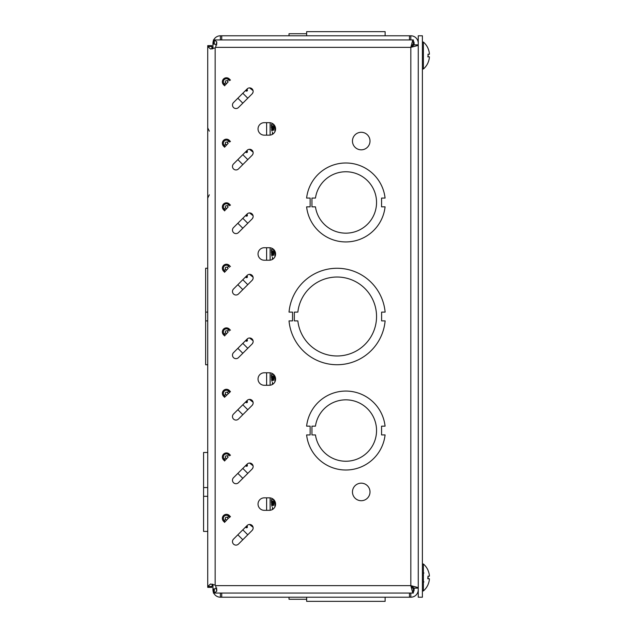 <?xml version="1.0" encoding="UTF-8"?>
<svg xmlns="http://www.w3.org/2000/svg" width="633" height="633" viewBox="0 0 633 633"><rect width="100%" height="100%" fill="white"/><g stroke="black" fill="none" stroke-linecap="round" stroke-linejoin="round"><path stroke-width="0.95" d="M207.727 586.482L210.575 583.99L207.727 586.482L207.727 587.377L211.865 587.377L211.865 586.482L207.727 586.482L207.727 46.518L210.575 49.01L215.157 47.847A4.771 4.771 -0.3 0 0 215.639 47.364L216.739 41.841L214.31 39.934L214.31 44.073L216.739 44.919M207.727 45.623L207.727 46.518L211.865 46.518L211.865 45.623L207.727 45.623M242.811 539.751L237.85 534.79M242.811 529.821L247.772 534.79M242.811 478.342L237.85 473.381M242.811 468.42L247.772 473.381M211.865 586.482L212.451 584.18M216.739 588.081L214.31 588.927L214.31 593.066L216.739 591.159L215.639 585.636A4.771 4.771 -135 0 0 215.157 585.153L210.575 583.99M247.155 464.076A3.505 3.505 45 0 1 252.116 464.076A3.505 3.505 45 0 1 252.116 469.037L238.467 482.686A3.505 3.505 45 0 1 233.506 482.686A3.505 3.505 45 0 1 233.506 477.725L247.155 464.076M226.495 458.735L225.601 457.841A1.179 1.179 45 0 1 225.601 456.171A1.179 1.179 45 0 1 227.271 456.171L228.165 457.058L225.261 460.231L224.24 459.202A3.11 3.11 45 0 1 224.24 454.81A3.11 3.11 45 0 1 228.632 454.81L229.66 455.831M247.155 525.485A3.505 3.505 45 0 1 252.116 525.485A3.505 3.505 45 0 1 252.116 530.446L238.467 544.087A3.505 3.505 45 0 1 233.506 544.087A3.505 3.505 45 0 1 233.506 539.126L247.155 525.485M228.165 518.467L225.261 521.639L224.24 520.611A3.11 3.11 45 0 1 224.24 516.212A3.11 3.11 45 0 1 228.632 516.212L229.66 517.24L228.165 518.467L227.271 517.572L229.32 515.531A4.075 4.075 -135 0 0 223.552 515.531A4.075 4.075 -135 0 0 223.552 521.291L224.691 522.431M229.32 515.531L230.459 516.67L229.66 517.24M269.341 497.839A6.243 6.243 45 0 1 275.584 504.082A6.243 6.243 45 0 1 269.341 510.333L264.285 510.333A6.243 6.243 45 0 1 258.042 504.082A6.243 6.243 45 0 1 264.285 497.839L269.341 497.839M352.462 141.056A8.775 8.775 45 0 1 365.621 133.46A8.775 8.775 45 0 1 365.621 148.652A8.775 8.775 45 0 1 352.462 141.056M352.462 491.944A8.775 8.775 45 0 1 365.621 484.348A8.775 8.775 45 0 1 365.621 499.54A8.775 8.775 45 0 1 352.462 491.944M413.341 593.066L412.605 592.298L410.825 585.636L413.341 588.927L413.341 593.066L213.416 593.066L213.416 588.927L214.31 588.927M212.451 48.82L211.865 46.518L211.865 48.915M269.341 122.667A6.243 6.243 45 0 1 275.584 128.918A6.243 6.243 45 0 1 269.341 135.161L264.285 135.161A6.243 6.243 45 0 1 258.042 128.918A6.243 6.243 45 0 1 264.285 122.667L269.341 122.667M269.341 247.725A6.243 6.243 45 0 1 275.584 253.975A6.243 6.243 45 0 1 269.341 260.218L264.285 260.218A6.243 6.243 45 0 1 258.042 253.975A6.243 6.243 45 0 1 264.285 247.725L269.341 247.725M269.341 372.782A6.243 6.243 45 0 1 275.584 379.025A6.243 6.243 45 0 1 269.341 385.275L264.285 385.275A6.243 6.243 45 0 1 258.042 379.025A6.243 6.243 45 0 1 264.285 372.782L269.341 372.782M215.639 585.636L410.825 585.636L414.117 588.152L418.255 588.152L417.487 587.416L410.825 585.636L410.825 47.364L414.117 44.848L418.255 44.848L417.487 45.584L410.825 47.364L412.605 40.702L413.341 39.934L213.416 39.934L213.416 44.073L214.31 44.073M412.708 44.326L413.341 44.073L410.825 47.364L414.117 44.848L414.117 43.218A3.292 3.292 -0 0 0 413.341 41.098M413.341 39.934L413.341 44.073M417.756 587.566L410.825 585.636L413.341 588.927M207.727 268.25L205.654 268.25L205.654 320.884L207.727 320.884M205.654 312.109L207.727 312.109M205.654 320.884L205.654 364.75L207.727 364.75M381.612 312.109L381.62 320.884L385.125 320.884A48.25 48.25 0 0 1 289.028 320.891L292.541 320.891L292.541 312.116L289.028 312.116A48.25 48.25 0 0 1 385.125 312.109L381.612 312.109M297.85 312.116A39.475 39.475 0 0 1 358.064 283.07A39.475 39.475 0 0 1 358.072 349.93A39.475 39.475 0 0 1 297.85 320.891L294.337 320.891L294.337 312.116L297.85 312.116M230.459 330.204L229.32 329.065A4.075 4.075 -135 0 0 223.552 329.065A4.075 4.075 -135 0 0 223.552 334.833L225.601 332.784A1.179 1.179 45 0 1 225.601 331.114A1.179 1.179 45 0 1 227.271 331.114L228.165 332.009L225.261 335.174L224.24 334.153A3.11 3.11 45 0 1 224.24 329.753A3.11 3.11 45 0 1 228.632 329.753L229.407 330.964M247.155 339.019A3.505 3.505 45 0 1 252.116 339.019A3.505 3.505 45 0 1 252.116 343.98L238.467 357.629A3.505 3.505 45 0 1 233.506 357.629A3.505 3.505 45 0 1 233.506 352.668L247.155 339.019M227.271 206.057L228.632 204.696A3.11 3.11 45 0 0 224.24 204.696A3.11 3.11 45 0 0 224.24 209.096L225.601 207.727A1.179 1.179 45 0 1 225.601 206.057A1.179 1.179 45 0 1 227.271 206.057L228.165 206.951L225.261 210.116L224.24 209.096L223.552 209.776L224.691 210.916M247.155 213.962A3.505 3.505 45 0 1 252.116 213.962A3.505 3.505 45 0 1 252.116 218.931L238.467 232.572A3.505 3.505 45 0 1 233.506 232.572A3.505 3.505 45 0 1 233.506 227.611L247.155 213.962M227.271 81L228.632 79.639A3.11 3.11 45 0 0 224.24 79.639A3.11 3.11 45 0 0 224.24 84.039L225.601 82.67A1.179 1.179 45 0 1 225.601 81A1.179 1.179 45 0 1 227.271 81L228.165 81.894L225.261 85.059L224.24 84.039L223.552 84.719L224.691 85.859M247.155 88.913A3.505 3.505 45 0 1 252.116 88.913A3.505 3.505 45 0 1 252.116 93.874L238.467 107.515A3.505 3.505 45 0 1 233.506 107.515A3.505 3.505 45 0 1 233.506 102.554L247.155 88.913M226.495 395.079L225.601 394.193L224.24 395.554A3.11 3.11 45 0 1 224.24 391.154A3.11 3.11 45 0 1 228.632 391.154L229.32 390.474L230.459 391.613L225.261 396.582L224.24 395.554L223.552 396.234L224.691 397.374M247.155 400.428A3.505 3.505 45 0 1 252.116 400.428A3.505 3.505 45 0 1 252.116 405.389L238.467 419.038A3.505 3.505 45 0 1 233.506 419.038A3.505 3.505 45 0 1 233.506 414.069L247.155 400.428M230.459 266.556L229.32 265.417A4.075 4.075 -135 0 0 223.552 265.417A4.075 4.075 -135 0 0 223.552 271.177L225.601 269.136A1.179 1.179 45 0 1 225.601 267.466A1.179 1.179 45 0 1 227.271 267.466L228.165 268.352L225.261 271.525L224.24 270.497A3.11 3.11 45 0 1 224.24 266.097A3.11 3.11 45 0 1 228.632 266.097L229.407 267.316M247.155 275.371A3.505 3.505 45 0 1 252.116 275.371A3.505 3.505 45 0 1 252.116 280.332L238.467 293.981A3.505 3.505 45 0 1 233.506 293.981A3.505 3.505 45 0 1 233.506 289.02L247.155 275.371M227.271 142.409L228.632 141.04A3.11 3.11 45 0 0 224.24 141.04A3.11 3.11 45 0 0 224.24 145.44L225.601 144.079A1.179 1.179 45 0 1 225.601 142.409A1.179 1.179 45 0 1 227.271 142.409L228.165 143.295L225.261 146.468L224.24 145.44L223.552 146.128L224.691 147.26M247.155 150.314A3.505 3.505 45 0 1 252.116 150.314A3.505 3.505 45 0 1 252.116 155.275L238.467 168.924A3.505 3.505 45 0 1 233.506 168.924A3.505 3.505 45 0 1 233.506 163.963L247.155 150.314M242.811 414.694L237.85 409.733M242.811 404.772L247.772 409.733M242.811 289.637L237.85 284.676M242.811 279.715L247.772 284.676M242.811 164.58L237.85 159.619M242.811 154.658L247.772 159.619M242.811 353.285L237.85 348.324M242.811 343.363L247.772 348.324M242.811 228.228L237.85 223.267M242.811 218.306L247.772 223.267M242.811 103.179L237.85 98.21M242.811 93.249L247.772 98.21M207.727 452.468L203.581 452.468L203.581 531.419L207.727 531.419M207.727 487.552L203.581 487.552M207.727 496.327L203.581 496.327M310.13 434.934L310.13 426.144L306.617 426.144A39.475 39.475 0 0 1 385.078 426.151L381.572 426.151L381.572 434.918L385.078 434.918A39.475 39.475 0 0 1 306.617 434.934L310.13 434.934M311.95 426.144L315.463 426.144A30.7 30.7 0 0 1 362.456 404.716A30.7 30.7 0 0 1 362.456 456.361A30.7 30.7 0 0 1 315.463 434.934L311.95 434.934L311.95 426.144M310.13 206.856L310.13 198.074L306.617 198.074A39.475 39.475 0 0 1 385.078 198.074L381.572 198.074L381.572 206.849L385.078 206.849A39.475 39.475 0 0 1 306.617 206.856L310.13 206.856M311.95 198.074L315.463 198.074A30.7 30.7 0 0 1 362.456 176.639A30.7 30.7 0 0 1 362.456 228.284A30.7 30.7 0 0 1 315.463 206.856L311.95 206.856L311.95 198.074M212.957 584.299L212.957 589.782A7.43 7.43 -0 0 0 213.416 592.338M213.725 593.066A7.43 7.43 -0 0 0 220.387 597.212L220.403 593.066M221.732 593.066L221.732 597.212L220.403 597.212M221.732 597.212L409.48 597.212L409.48 593.066M410.809 593.066L410.809 597.212L409.48 597.212M352.462 597.212L370.004 597.212M306.657 601.35L385.117 601.35L385.117 597.212L385.117 601.35L306.657 601.35L306.657 597.212L385.125 597.212L385.125 599.277L385.125 597.212M289.028 597.212L289.028 599.277L292.541 599.277M289.028 599.277L306.657 599.277M414.117 588.152L414.117 589.782A3.292 3.292 180 0 1 413.341 591.902M410.825 597.212A7.43 7.43 -0 0 0 418.255 589.782M213.416 40.662A7.43 7.43 -0 0 0 212.957 43.218L212.957 48.701M409.48 39.934L409.48 35.788L410.809 35.788L410.809 39.934L220.387 39.934L220.403 35.788A7.43 7.43 -0 0 0 213.725 39.934M292.541 39.934L289.028 39.934M385.125 39.934L306.657 39.934M315.179 39.934L370.004 39.934M220.387 35.788L221.732 35.788L221.732 39.934M409.48 35.788L221.732 35.788M410.809 35.788L410.825 35.788A7.43 7.43 -0 0 1 418.255 43.218M289.028 33.723L289.028 35.788L289.028 33.723L306.657 33.723M385.117 33.723L385.125 35.788M306.657 31.65L306.657 35.788L306.657 31.65L385.117 31.65L385.117 35.788M418.255 35.788L422.393 35.788L422.393 597.212L418.255 597.212L418.255 35.788M427.758 578.728L428.027 576.172A17.819 0.498 175 0 1 429.364 576.188L429.364 575.247A17.819 17.748 72.2 0 0 428.027 570.373L428.027 570.254A17.827 17.827 0 0 0 423.398 563.995L423.398 590.945L422.393 590.945L422.393 563.995L423.398 563.995L422.393 563.995M427.758 56.788L428.027 56.828A17.819 0.498 5 0 0 429.364 56.812L429.364 57.753A17.819 17.748 107.8 0 1 428.027 62.627L428.027 62.746A17.827 17.827 0 0 1 423.398 69.005L423.398 42.055L422.393 42.055L422.393 69.005L423.398 69.005A17.827 17.827 0 0 0 428.027 62.746L428.027 62.746M429.403 54.177L429.364 53.299L429.364 54.248A17.819 0.498 175 0 0 428.027 54.224L428.027 56.828M428.074 62.517A17.819 17.748 107.8 0 0 429.364 57.753L429.364 56.812L428.074 56.693L429.372 56.812L429.364 57.753L429.364 56.812M423.398 42.055A17.827 17.827 0 0 1 428.027 48.306L428.027 48.425A17.819 17.748 72.2 0 1 429.364 53.299L429.364 54.248L429.364 53.299A17.819 17.748 72.2 0 0 428.074 48.543M429.403 576.117L429.364 575.247A17.819 17.748 72.2 0 0 428.074 570.483M428.027 578.776A17.819 0.498 5 0 0 429.364 578.752L429.364 579.701L429.372 578.752L428.074 578.641M428.074 584.457A17.819 17.748 107.8 0 0 429.364 579.701L429.364 578.752L429.364 579.701A17.819 17.748 107.8 0 1 428.027 584.575L428.027 584.694A17.827 17.827 0 0 1 423.398 590.945L422.393 590.945M272.348 509.557L272.514 507.35L272.673 509.367M274.406 500.434L273.606 505.466L272.934 504.137L272.174 506.044L271.296 499.999L271.47 499.516L273.591 499.516L271.47 499.516M272.404 504.137L271.644 506.044M273.709 499.516L274.073 500.007M273.875 500.007L273.875 500.964M273.804 503.9L273.353 505.34M271.415 504.493L272.143 504.596L272.712 500.964L273.575 504.01L274.089 500.964L273.037 500.964M272.657 503.615L273.575 504.01M271.304 502.768L272.143 504.596M271.296 500.964L271.62 502.768M272.712 500.964L271.62 500.964M246.364 527.7L246.245 527.012A0.704 0.609 -9.8 0 0 247.258 526.332L247.376 527.028A0.704 0.609 170.2 0 1 246.364 527.7L245.351 527.289M246.245 527.012L245.81 526.83M247.258 526.332L247.115 525.517M252.591 529.861A0.704 0.609 -90 0 1 252.876 529.315M246.364 466.228L246.245 465.532A0.704 0.609 -9.8 0 0 247.258 464.859L247.376 465.548A0.704 0.609 170.2 0 1 246.364 466.228L245.398 465.833M247.258 464.859L247.123 464.108M252.583 468.436A0.704 0.609 -90 0 1 252.915 467.811M272.348 384.5L272.514 382.292L272.673 384.31M274.406 375.377L273.606 380.409L272.934 379.08L272.174 380.987L271.296 374.95L271.47 374.459L273.591 374.459L271.47 374.459M272.404 379.08L271.644 380.987M273.709 374.459L274.073 374.95M273.875 374.95L273.875 375.907M273.804 378.851L273.353 380.283M271.415 379.436L272.143 379.539L272.712 375.907L273.575 378.953L274.089 375.907L273.037 375.907M272.657 378.558L273.575 378.953M271.304 377.719L272.143 379.539M271.296 375.907L271.62 377.719M272.712 375.907L271.62 375.907M246.364 402.643L246.245 401.955A0.704 0.609 -9.8 0 0 247.258 401.275L247.376 401.971A0.704 0.609 170.2 0 1 246.364 402.643L245.351 402.232M246.245 401.955L245.81 401.773M247.258 401.275L247.115 400.46M252.591 404.804A0.704 0.609 -90 0 1 252.876 404.258M246.364 341.171L246.245 340.475A0.704 0.609 -9.8 0 0 247.258 339.802L247.376 340.491A0.704 0.609 170.2 0 1 246.364 341.171L245.398 340.776M247.258 339.802L247.123 339.051M252.583 343.379A0.704 0.609 -90 0 1 252.915 342.754M272.348 259.443L272.514 257.235L272.673 259.253M274.406 250.32L273.606 255.352L272.934 254.023L272.174 255.93L271.296 249.893L271.47 249.402L273.591 249.402L271.47 249.402M272.404 254.023L271.644 255.93M273.709 249.402L274.073 249.893M273.875 249.893L273.875 250.85M273.804 253.793L273.353 255.226M271.415 254.379L272.143 254.482L272.712 250.85L273.575 253.896L274.089 250.85L273.037 250.85M272.657 253.509L273.575 253.896M271.304 252.662L272.143 254.482M271.296 250.85L271.62 252.662M272.712 250.85L271.62 250.85M246.364 277.586L246.245 276.898A0.704 0.609 -9.8 0 0 247.258 276.225L247.376 276.914A0.704 0.609 170.2 0 1 246.364 277.586L245.351 277.175M246.245 276.898L245.81 276.716M247.258 276.225L247.115 275.41M252.591 279.746A0.704 0.609 -90 0 1 252.876 279.2M246.364 216.114L246.245 215.418A0.704 0.609 -9.8 0 0 247.258 214.745L247.376 215.442A0.704 0.609 170.2 0 1 246.364 216.114L245.398 215.718M247.258 214.745L247.123 213.994M252.583 218.322A0.704 0.609 -90 0 1 252.915 217.697M272.348 134.386L272.514 132.178L272.673 134.196M274.406 125.263L273.606 130.295L272.934 128.966L272.174 130.873L271.296 124.836L271.47 124.345L273.591 124.345L271.47 124.345M272.404 128.966L271.644 130.873M273.709 124.345L274.073 124.836M273.875 124.836L273.875 125.793M273.804 128.736L273.353 130.169M271.415 129.322L272.143 129.425L272.712 125.793L273.575 128.847L274.089 125.793L273.037 125.793M272.657 128.452L273.575 128.847M271.304 127.605L272.143 129.425M271.296 125.793L271.62 127.605M272.712 125.793L271.62 125.793M246.364 152.529L246.245 151.841A0.704 0.609 -9.8 0 0 247.258 151.168L247.376 151.857A0.704 0.609 170.2 0 1 246.364 152.529L245.351 152.118M246.245 151.841L245.81 151.659M247.258 151.168L247.115 150.353M252.591 154.689A0.704 0.609 -90 0 1 252.876 154.143M246.364 91.057L246.245 90.361A0.704 0.609 -9.8 0 0 247.258 89.688L247.376 90.384A0.704 0.609 170.2 0 1 246.364 91.057L245.398 90.661M247.258 89.688L247.123 88.937M252.583 93.265A0.704 0.609 -90 0 1 252.915 92.647M227.271 456.171L229.32 454.122A4.075 4.075 -135 0 0 223.552 454.122A4.075 4.075 -135 0 0 223.552 459.89L224.691 461.022M230.459 455.262L229.32 454.122M225.601 457.841L223.552 459.89M226.495 520.136L225.601 519.25A1.179 1.179 45 0 1 225.601 517.572A1.179 1.179 45 0 1 227.271 517.572M225.601 519.25L223.552 521.291M216.739 589.157L216.739 591.159M215.157 47.847L215.157 585.153M412.605 40.702L410.825 47.364L215.639 47.364M230.459 141.499L229.32 140.36A4.075 4.075 -135 0 0 223.552 140.36A4.075 4.075 -135 0 0 223.552 146.128M223.552 271.177L224.691 272.317M229.32 390.474A4.075 4.075 -135 0 0 223.552 390.474A4.075 4.075 -135 0 0 223.552 396.234M230.459 80.098L229.32 78.959A4.075 4.075 -135 0 0 223.552 78.959A4.075 4.075 -135 0 0 223.552 84.719M230.459 205.147L229.32 204.016A4.075 4.075 -135 0 0 223.552 204.016A4.075 4.075 -135 0 0 223.552 209.776M223.552 334.833L224.691 335.973M216.739 41.841L216.739 43.843M412.756 40.425L410.825 47.364L417.756 45.434M417.487 587.416L410.825 585.636L412.605 592.298M410.825 47.364L417.487 45.584M410.825 585.636L412.756 592.575M227.271 331.114L229.32 329.065M226.495 333.678L225.601 332.784M229.66 205.717L228.632 204.696L229.32 204.016M226.495 208.621L225.601 207.727M229.66 80.66L228.632 79.639L229.32 78.959M226.495 83.564L225.601 82.67M225.601 394.193A1.179 1.179 45 0 1 225.601 392.523A1.179 1.179 45 0 1 227.271 392.523L228.632 391.154L229.66 392.183M227.271 392.523L228.165 393.409M227.271 267.466L229.32 265.417M226.495 270.022L225.601 269.136M229.66 142.069L228.632 141.04L229.32 140.36M226.495 144.973L225.601 144.079M429.364 54.248L428.074 54.359M423.398 575.231L422.733 575.231L423.398 575.231M429.364 576.188L428.074 576.307M423.398 579.717L422.733 579.717M270.109 510.285L270.109 497.886M274.944 506.851L274.944 501.32M266.62 510.333L266.62 497.839M249.457 524.456A11.576 11.576 -90 0 1 253.081 527.281L249.457 524.456M253.058 465.785A11.576 11.576 90 0 0 249.584 463.047A11.576 11.576 90 0 1 253.05 465.761L249.584 463.047M249.473 524.456A11.576 11.576 -90 0 1 253.073 527.257M270.109 385.228L270.109 372.829M274.944 381.794L274.944 376.263M275.133 381.367L275.133 376.69M266.62 385.275L266.62 372.782M249.457 399.407A11.576 11.576 -90 0 1 253.081 402.232L249.457 399.407M253.058 340.728A11.576 11.576 90 0 0 249.584 337.99A11.576 11.576 90 0 1 253.05 340.704L249.584 337.99M249.473 399.399A11.576 11.576 -90 0 1 253.073 402.2M270.109 260.171L270.109 247.772M274.944 256.737L274.944 251.206M275.133 256.31L275.133 251.633M266.62 260.218L266.62 247.725M249.457 274.35A11.576 11.576 -90 0 1 253.081 277.175L249.457 274.35M253.058 215.671A11.576 11.576 90 0 0 249.584 212.941A11.576 11.576 90 0 1 253.05 215.647M249.473 274.35A11.576 11.576 -90 0 1 253.073 277.143M270.109 135.114L270.109 122.715M274.944 131.68L274.944 126.149M266.62 135.161L266.62 122.667M249.457 149.293A11.576 11.576 -90 0 1 253.081 152.118L249.457 149.293M249.584 87.884L253.058 90.622A11.576 11.576 90 0 0 249.584 87.884A11.576 11.576 90 0 1 253.05 90.59M249.473 149.293A11.576 11.576 -90 0 1 253.073 152.086M209.317 194.814L207.727 198.074M209.317 131.158L207.727 127.898M428.074 56.812L428.074 54.24L428.074 56.812M423.398 69.005L422.393 69.005M428.074 576.188L428.074 578.76L428.074 576.188M423.398 581.07L423.904 582.02M423.398 573.87L423.904 572.92M423.398 590.945A17.827 17.827 0 0 0 428.027 584.694M275.133 376.698L275.133 381.359M275.133 251.641L275.133 256.302M253.058 215.679L249.584 212.941"/></g></svg>
